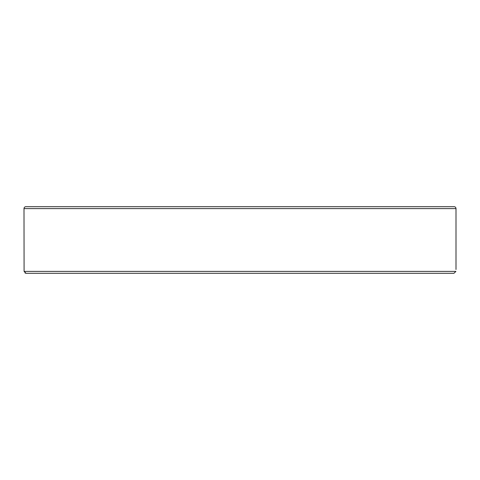 <?xml version="1.0" encoding="UTF-8"?>
<svg xmlns="http://www.w3.org/2000/svg" width="480" height="480" viewBox="0 0 480 480"><rect width="100%" height="100%" fill="white"/><g stroke="black" fill="none" stroke-linecap="round" stroke-linejoin="round"><path stroke-width="0.72" d="M185.574 273.306L453.93 273.306L455.91 271.398L24.09 271.398L24 208.602L456 208.602L456 269.496M456 208.602A1.902 1.902 0 0 0 454.098 206.694L25.902 206.694A1.902 1.902 0 0 0 24 208.602M24.09 271.398L26.07 273.306L160.278 273.306M26.07 273.306L453.93 273.306M25.41 273.186L25.032 273"/></g></svg>
